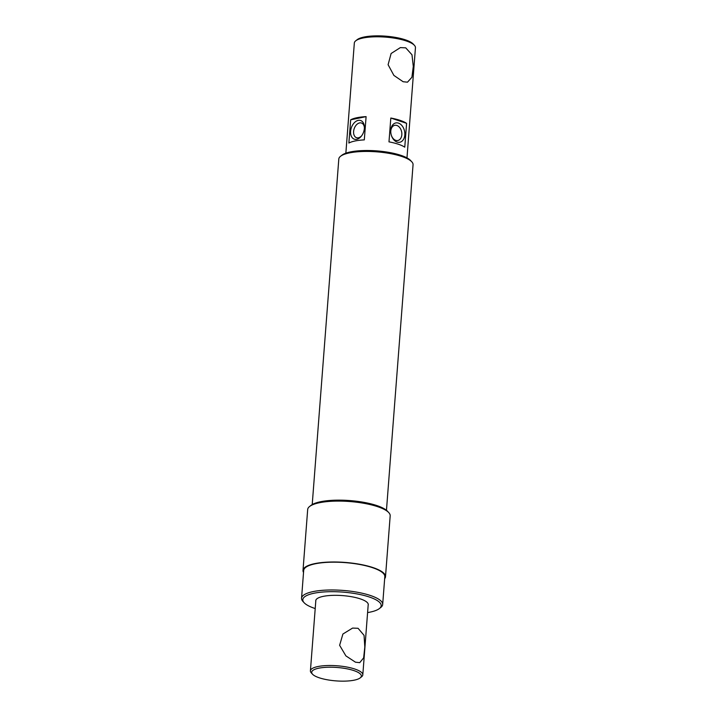 <?xml version="1.0" encoding="UTF-8"?>
<svg xmlns="http://www.w3.org/2000/svg" width="717" height="717" viewBox="0 0 717 717"><rect width="100%" height="100%" fill="white"/><g stroke="black" fill="none" stroke-linecap="round" stroke-linejoin="round"><path stroke-width="1.08" d="M350.613 131.265A9.859 6.498 108.6 0 1 357.747 120.501A9.859 6.498 108.6 0 1 364.397 127.151A9.859 6.498 108.6 0 1 364.361 128.424A9.859 6.498 108.6 0 1 361.359 136.176A9.859 6.498 108.6 0 1 353.929 139.026A9.859 6.498 108.6 0 1 350.613 131.265M364.397 127.734A7.735 5.1 -71.4 0 0 361.583 123.064A7.735 5.1 -71.4 0 0 353.606 131.471A7.735 5.1 -71.4 0 0 356.636 137.727A7.735 5.1 -71.4 0 0 361.709 135.71M367.597 612.587A39.301 10.621 -175.6 0 0 379.392 608.554A39.301 10.621 -175.6 0 0 369.416 597.037A39.301 10.621 -175.6 0 0 322.193 592.09A39.301 10.621 -175.6 0 0 304.169 602.773A39.301 10.621 -175.6 0 0 314.602 608.348A39.301 10.621 -175.6 0 0 315.211 608.554M304.169 602.773L302.941 601.446A40.681 10.988 4.4 0 1 301.552 598.247A40.681 10.988 4.4 0 1 326.764 590.073A40.681 10.988 4.4 0 1 370.474 595.513A40.681 10.988 4.4 0 1 382.672 604.494A40.681 10.988 4.4 0 1 380.808 607.442L379.392 608.554M340.512 156.306L341.928 155.195A35.85 9.688 4.4 0 1 401.036 155.383A35.85 9.688 4.4 0 1 410.554 160.474L411.773 161.791A37.23 10.056 -175.6 0 0 401.887 156.503A37.23 10.056 -175.6 0 0 340.512 156.306A37.23 10.056 -175.6 0 0 338.809 159.013L312.218 504.562M309.583 506.498L310.999 505.386A39.991 10.809 4.4 0 1 376.927 505.593A39.991 10.809 4.4 0 1 387.538 511.275L388.766 512.592A41.371 11.176 -175.6 0 0 377.787 506.722A41.371 11.176 -175.6 0 0 309.583 506.498A41.371 11.176 -175.6 0 0 307.683 509.5L303.004 570.391A41.371 11.176 4.4 0 1 328.646 562.083A41.371 11.176 4.4 0 1 373.1 567.613A41.371 11.176 4.4 0 1 385.495 576.746A41.371 11.176 4.4 0 1 384.653 578.718M355.74 40.797L357.156 39.677A29.272 7.905 4.4 0 1 405.401 39.838A29.272 7.905 4.4 0 1 413.171 43.988L414.399 45.314A30.652 8.281 -175.6 0 0 406.261 40.959A30.652 8.281 -175.6 0 0 355.74 40.797A30.652 8.281 -175.6 0 0 354.332 43.02L345.854 153.178M398.518 123.136A9.859 6.919 -101.7 0 1 404.818 134.966A9.859 6.919 -101.7 0 1 397.066 142.065A9.859 6.919 -101.7 0 1 391.437 135.585A9.859 6.919 -101.7 0 1 390.774 132.376A9.859 6.919 -101.7 0 1 398.518 123.136M391.383 135.405A7.735 5.431 78.3 0 0 395.739 140.335A7.735 5.431 78.3 0 0 397.738 140.505A7.735 5.431 78.3 0 0 401.843 133.389A7.735 5.431 78.3 0 0 396.886 125.475A7.735 5.431 78.3 0 0 394.61 125.358A7.735 5.431 78.3 0 0 390.792 132.564M405.732 47.842L411.979 54.779L413.288 66.421L411.908 77.275L407.48 82.177L403.124 81.729L393.884 75.419L388.094 64.7L391.115 53.506L400.346 47.609L405.732 47.842M315.776 601.187A26.341 7.116 4.4 0 1 315.749 600.676A26.341 7.116 4.4 0 1 332.079 595.379A26.341 7.116 4.4 0 1 360.373 598.901A26.341 7.116 4.4 0 1 368.269 604.718A26.341 7.116 4.4 0 1 368.162 605.22M301.552 598.247L303.685 570.445A40.681 10.988 4.4 0 1 328.906 562.271A40.681 10.988 4.4 0 1 372.616 567.712A40.681 10.988 4.4 0 1 384.814 576.692L382.672 604.494M303.533 572.471A41.371 11.176 4.4 0 1 303.004 570.391M366.1 116.629L364.308 139.878A30.652 8.281 -175.6 0 0 348.874 143.059L350.667 119.82A30.652 8.281 4.4 0 1 366.1 116.629L350.667 119.82M390.819 118.027L388.981 141.858A30.652 8.281 4.4 0 1 398.32 144.216A30.652 8.281 4.4 0 1 404.764 147.173L406.602 123.342A30.652 8.281 -175.6 0 0 400.149 120.384A30.652 8.281 -175.6 0 0 390.819 118.027L406.602 123.342M406.978 157.883L415.448 47.725A30.652 8.281 -175.6 0 0 414.399 45.314M386.463 510.28L413.055 164.722A37.23 10.056 -175.6 0 0 411.773 161.791M385.495 576.746L390.182 515.846A41.371 11.176 -175.6 0 0 388.766 512.592M355.462 662.185L359.728 662.66L363.636 657.892L364.819 647.03L364.048 635.334L358.07 628.298L352.585 628.083L342.896 634.034L339.625 645.309L345.899 655.894L355.462 662.185M319.155 677.762A24.889 6.722 4.4 0 1 312.54 674.231A24.889 6.722 4.4 0 1 323.959 667.464A24.889 6.722 4.4 0 1 353.866 670.592A24.889 6.722 4.4 0 1 360.185 677.897A24.889 6.722 4.4 0 1 319.155 677.762M312.54 674.231L311.321 672.904A26.269 7.098 4.4 0 1 310.416 670.843A26.269 7.098 4.4 0 1 326.701 665.564A26.269 7.098 4.4 0 1 354.933 669.069A26.269 7.098 4.4 0 1 362.802 674.867A26.269 7.098 4.4 0 1 361.601 676.776L360.185 677.897M310.416 670.843L315.856 600.165M362.802 674.867L368.242 604.198"/></g></svg>
